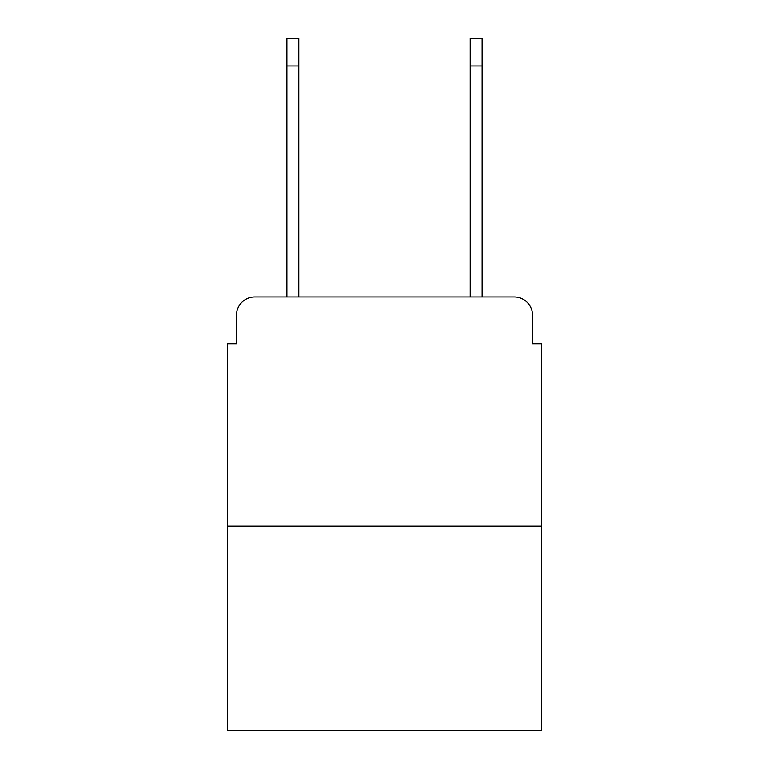 <?xml version="1.0" encoding="UTF-8"?>
<svg xmlns="http://www.w3.org/2000/svg" width="769" height="769" viewBox="0 0 769 769"><rect width="100%" height="100%" fill="white"/><g stroke="black" fill="none" stroke-linecap="round" stroke-linejoin="round"><path stroke-width="1.15" d="M236.458 315.29L236.458 343.705L236.458 315.29A18.331 18.331 0 0 1 254.789 296.959L286.875 296.959L286.875 38.45L298.785 38.45L298.785 296.959L313.002 296.959M541.712 526.131L227.288 526.131L227.288 730.55L541.712 730.55L541.712 343.705L532.542 343.705L532.542 315.29A18.331 18.331 0 0 0 514.211 296.959L254.789 296.959M227.288 526.131L227.288 343.705L236.458 343.705M455.998 296.959L470.215 296.959L470.215 38.45L482.125 38.45L482.125 65.951L470.215 65.951M482.125 65.951L482.125 296.959L514.211 296.959M532.542 343.705L532.542 315.29M286.875 65.951L298.785 65.951"/></g></svg>
